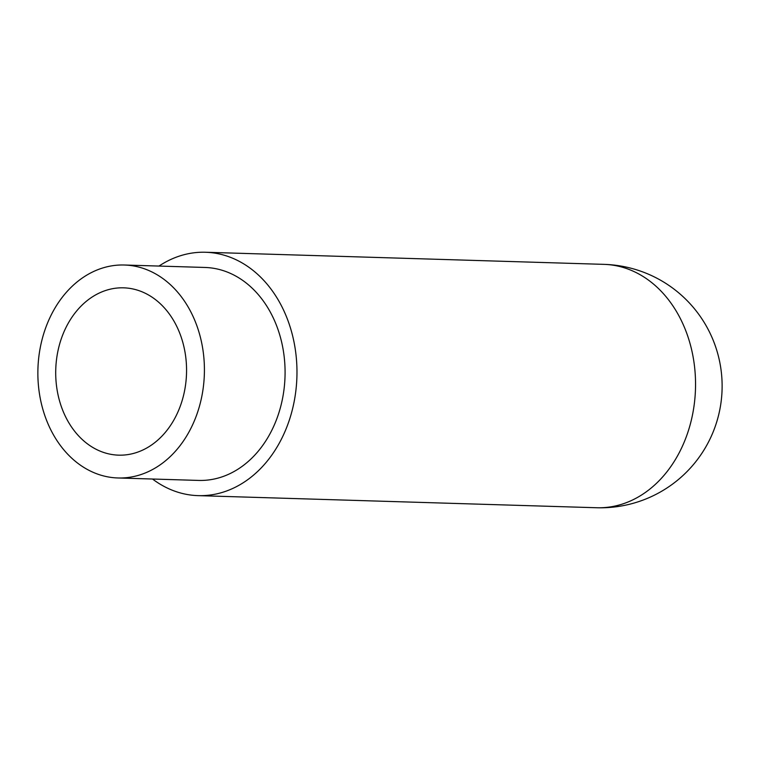 <?xml version="1.0" encoding="UTF-8"?>
<svg xmlns="http://www.w3.org/2000/svg" width="760" height="760" viewBox="0 0 760 760"><rect width="100%" height="100%" fill="white"/><g stroke="black" fill="none" stroke-linecap="round" stroke-linejoin="round"><path stroke-width="1.14" d="M38 366.918A106.523 83.258 -88.3 0 0 117.904 477.974A106.523 83.258 -88.3 0 0 204.278 376.067A106.523 83.258 -88.3 0 0 124.374 265.012A106.523 83.258 -88.3 0 0 38 366.918M117.904 477.974L198.569 480.424A106.523 83.258 -88.3 0 0 284.943 378.518A106.523 83.258 -88.3 0 0 205.038 267.463L124.374 265.012M186.457 375.088A83.704 65.417 91.7 0 1 118.598 455.154A83.704 65.417 91.7 0 1 55.812 367.906A83.704 65.417 91.7 0 1 123.68 287.831A83.704 65.417 91.7 0 1 186.457 375.088M152.523 479.028A121.742 95.142 -88.3 0 0 198.103 495.634A121.742 95.142 -88.3 0 0 296.818 379.173A121.742 95.142 -88.3 0 0 205.504 252.253A121.742 95.142 -88.3 0 0 158.992 266.066M695.39 391.276A121.742 95.142 91.7 0 1 596.686 507.747A121.742 121.742 0 0 0 722 391.58A121.742 121.742 0 0 0 604.077 264.366A121.742 95.142 91.7 0 1 695.39 391.276M198.103 495.634L596.686 507.747M205.504 252.253L604.077 264.366"/></g></svg>
